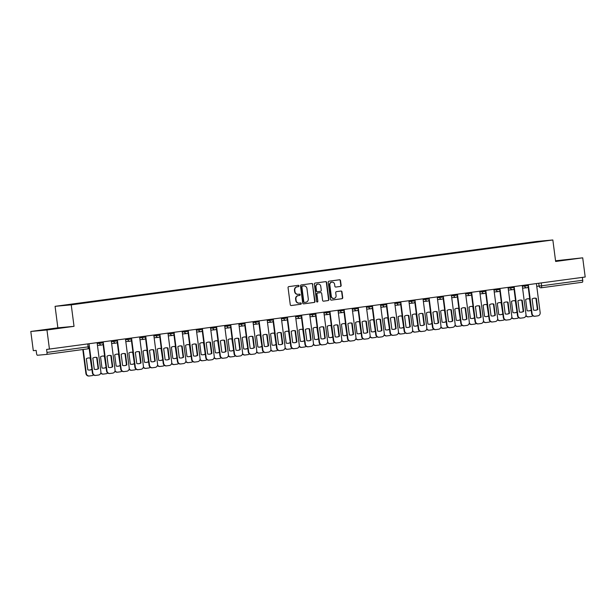 <?xml version="1.0" encoding="UTF-8"?>
<svg xmlns="http://www.w3.org/2000/svg" width="616" height="616" viewBox="0 0 616 616"><rect width="100%" height="100%" fill="white"/><g stroke="black" fill="none" stroke-linecap="round" stroke-linejoin="round"><path stroke-width="0.92" d="M299.006 285.909A0.67 0.631 84.8 0 0 298.298 285.331L288.827 286.609A0.955 0.901 84.8 0 0 288.057 287.672L290.267 304.704A0.955 0.901 84.8 0 0 291.283 305.536L300.754 304.258A0.67 0.631 84.8 0 0 301.293 303.511A0.67 0.631 84.8 0 0 300.585 302.933L299.361 303.095A3.057 2.88 84.8 0 1 296.111 300.454L295.926 299.03A3.057 2.88 84.8 0 1 298.383 295.618L299.615 295.457A0.67 0.631 84.8 0 0 300.154 294.71A0.67 0.631 84.8 0 0 299.438 294.132L298.213 294.294A3.057 2.88 84.8 0 1 294.964 291.653L294.787 290.236A3.057 2.88 84.8 0 1 297.243 286.817L298.467 286.656A0.67 0.631 84.8 0 0 299.006 285.909M297.89 294.325A3.057 2.88 84.8 0 1 294.648 291.684L294.463 290.259A3.057 2.88 84.8 0 1 296.92 286.848L298.144 286.686A0.67 0.631 84.8 0 0 298.106 285.354M291.129 305.536L300.431 304.289A0.67 0.631 84.8 0 0 300.385 302.957M299.037 303.126A3.057 2.88 84.8 0 1 295.788 300.485L295.603 299.06A3.057 2.88 84.8 0 1 298.059 295.649L299.291 295.488A0.67 0.631 84.8 0 0 299.245 294.155M340.379 286.448A0.955 0.901 84.8 0 0 341.149 285.385L340.525 280.603A0.955 0.901 84.8 0 0 339.508 279.78L328.99 281.196A0.955 0.901 84.8 0 0 328.22 282.259L330.438 299.299A0.955 0.901 84.8 0 0 331.447 300.123L341.972 298.706A0.955 0.901 84.8 0 0 342.742 297.636L341.988 291.869A0.955 0.901 84.8 0 0 340.971 291.037L336.475 291.645A0.955 0.901 84.8 0 0 335.705 292.715L336.074 295.572A2.556 2.41 84.8 0 1 333.926 298.437A2.556 2.41 84.8 0 1 331.308 296.219L329.845 285.008A2.556 2.41 84.8 0 1 332.001 282.143A2.556 2.41 84.8 0 1 334.619 284.361L334.858 286.232A0.955 0.901 84.8 0 0 335.874 287.056L340.055 286.478A0.955 0.901 84.8 0 0 340.825 285.416L340.201 280.634A0.955 0.901 84.8 0 0 339.339 279.803M74.028 326.341L57.866 327.827L30.8 331.47L46.962 329.991L74.028 326.341L71.233 304.843L552.845 239.97L555.64 261.469L582.705 257.827L585.2 277.007L46.593 349.441L46.978 352.429L89.412 346.692L89.043 343.844M46.962 329.991L49.449 349.18M312.797 284.338A0.955 0.901 84.8 0 0 311.781 283.514L301.262 284.931A0.955 0.901 84.8 0 0 300.493 286.001L302.702 303.034A0.955 0.901 84.8 0 0 303.719 303.857L314.237 302.441A0.955 0.901 84.8 0 0 315.007 301.37L312.474 284.369A0.955 0.901 84.8 0 0 311.611 283.537M315.13 283.067L325.648 281.643A0.955 0.901 84.8 0 1 326.665 282.475L328.875 299.507A0.955 0.901 84.8 0 1 328.105 300.57L323.6 301.178A0.955 0.901 84.8 0 1 322.591 300.354L321.691 293.447A0.955 0.901 84.8 0 0 320.674 292.615L317.687 293.024A0.955 0.901 84.8 0 0 316.924 294.086L317.856 301.278A0.67 0.631 84.8 0 1 317.294 302.025A0.67 0.631 84.8 0 1 316.609 301.447L314.36 284.13A0.955 0.901 84.8 0 1 315.13 283.067M30.8 331.47L33.295 350.658L36.152 350.396L36.537 353.384A1.948 0.647 -97.7 0 0 37.437 355.255L46.585 354.416A1.948 0.647 -97.7 0 0 46.593 354.416A1.948 0.647 -97.7 0 0 46.978 352.429M57.866 327.827L55.078 306.329L536.69 241.457L552.845 239.97M582.705 257.827L555.547 260.784M582.359 277.392L582.728 280.257A1.948 0.647 82.3 0 1 582.343 282.244A1.948 0.647 82.3 0 1 582.336 282.251L541.202 287.788A1.948 0.647 -97.7 0 0 541.195 287.788A1.948 0.647 -97.7 0 0 541.58 285.801L582.728 280.257M525.094 243.513L77.624 303.757M524.978 243.266L77.516 303.534M71.233 304.843L55.078 306.329M59.921 327.82L42.396 330.184L59.952 328.012M555.609 261.223L571.117 259.113L555.578 260.991M303.565 303.865L313.921 302.471A0.955 0.901 84.8 0 0 314.684 301.401L312.474 284.369M302.418 286.124A0.67 0.631 84.8 0 0 301.879 286.871L303.819 301.825A0.67 0.631 84.8 0 0 304.527 302.402L305.821 302.225A3.057 2.88 84.8 0 0 308.285 298.814L306.953 288.596A3.057 2.88 84.8 0 0 303.711 285.947L302.094 286.155A0.67 0.631 84.8 0 0 301.555 286.902L301.879 286.871M304.181 302.433L304.204 302.433A0.67 0.631 84.8 0 0 304.204 302.433A0.67 0.631 84.8 0 1 303.495 301.848L301.555 286.902M302.094 286.155L303.388 285.978M323.446 301.185L327.781 300.6A0.955 0.901 84.8 0 0 328.551 299.538L326.341 282.505A0.955 0.901 84.8 0 0 325.479 281.666M320.428 292.639A0.955 0.901 84.8 0 0 320.351 292.646L317.363 293.047A0.955 0.901 84.8 0 0 316.601 294.117L317.856 301.278M317.125 302.017A0.67 0.631 84.8 0 0 317.533 301.309M320.759 286.278A2.556 2.41 84.8 0 0 318.141 284.053A2.556 2.41 84.8 0 0 315.993 286.917L316.501 290.868A0.955 0.901 84.8 0 0 317.517 291.699L320.505 291.291A0.955 0.901 84.8 0 0 321.275 290.228L320.759 286.278M317.979 284.076A2.556 2.41 84.8 0 0 315.669 286.948L315.993 286.917M317.448 291.699L317.194 291.722A0.955 0.901 84.8 0 1 316.177 290.898L315.669 286.948M335.72 287.064L340.055 286.478M331.839 282.159A2.556 2.41 84.8 0 0 329.522 285.031L329.845 285.008M333.764 298.444A2.556 2.41 84.8 0 1 330.985 296.25L329.522 285.031M331.293 300.131L341.649 298.737A0.955 0.901 84.8 0 0 342.419 297.667L341.664 291.892A0.955 0.901 84.8 0 0 340.802 291.06M90.452 358.073A6.075 5.729 84.8 0 0 86.356 358.689L87.811 369.862A6.075 5.729 84.8 0 0 91.923 369.377M83.222 349.48L86.332 373.45A2.918 2.749 84.8 0 0 89.436 375.976L92.069 375.621A2.918 2.749 84.8 0 0 93.54 374.913M88.458 357.958A6.075 5.729 84.8 0 1 90.206 358.158L91.915 369.3M89.559 370.054A6.075 5.729 84.8 0 0 91.661 369.323M89.012 376.014A2.918 2.749 -95.2 0 1 85.917 373.489L86.332 373.45M82.806 349.534L85.917 373.489M94.918 357.372A6.075 5.729 -95.2 0 1 96.674 357.565L98.121 368.73A6.075 5.729 -95.2 0 1 96.027 369.461M95.48 375.421A2.918 2.749 -95.2 0 1 92.377 372.896L89.143 347.955M98.545 368.691L97.089 357.526A6.075 5.729 -95.2 0 0 92.823 358.104L94.271 369.269A6.075 5.729 -95.2 0 0 98.545 368.691L98.121 368.73M89.428 346.877L92.8 372.857A2.918 2.749 84.8 0 0 95.896 375.383L98.537 375.029A2.918 2.749 84.8 0 0 100.885 371.771L97.112 342.758M97.089 357.526L96.674 357.565M104.62 356.163A6.075 5.729 84.8 0 0 100.531 356.787L101.979 367.952A6.075 5.729 84.8 0 0 106.091 367.467M100.87 372.649A2.918 2.749 84.8 0 0 103.604 374.066L106.237 373.712A2.918 2.749 84.8 0 0 107.708 373.003M102.626 356.056A6.075 5.729 84.8 0 1 104.381 356.248L106.083 367.39M103.734 368.145A6.075 5.729 84.8 0 0 105.829 367.413M103.188 374.105A2.918 2.749 -95.2 0 1 100.754 373.127M118.796 354.254A6.075 5.729 84.8 0 0 114.699 354.878L116.147 366.043A6.075 5.729 84.8 0 0 120.259 365.558M115.038 370.74A2.918 2.749 84.8 0 0 117.779 372.156L120.413 371.802A2.918 2.749 84.8 0 0 121.883 371.094M116.794 354.146A6.075 5.729 84.8 0 1 118.549 354.339L120.251 365.481M117.902 366.235A6.075 5.729 84.8 0 0 119.997 365.504M117.356 372.195A2.918 2.749 -95.2 0 1 114.922 371.217M109.086 355.463A6.075 5.729 -95.2 0 1 110.841 355.655L112.289 366.82A6.075 5.729 -95.2 0 1 110.195 367.552M109.648 373.512A2.918 2.749 -95.2 0 1 106.553 370.986L103.057 344.121M112.713 366.782L111.265 355.617A6.075 5.729 -95.2 0 0 106.991 356.194L108.447 367.359A6.075 5.729 -95.2 0 0 112.713 366.782L112.289 366.82M103.342 343.043L106.968 370.947A2.918 2.749 84.8 0 0 110.072 373.473L112.705 373.119A2.918 2.749 84.8 0 0 115.053 369.862L111.288 340.848M111.265 355.617L110.841 355.655M123.262 353.553A6.075 5.729 -95.2 0 1 125.01 353.746L126.465 364.911A6.075 5.729 -95.2 0 1 124.37 365.642M123.824 371.602A2.918 2.749 -95.2 0 1 120.721 369.076L117.233 342.211M126.881 364.872L125.433 353.707A6.075 5.729 -95.2 0 0 121.167 354.285L122.615 365.45A6.075 5.729 -95.2 0 0 126.881 364.872L126.465 364.911M117.517 341.133L121.136 369.038A2.918 2.749 84.8 0 0 124.239 371.564L126.873 371.209A2.918 2.749 84.8 0 0 129.221 367.952L125.456 338.939M125.433 353.707L125.01 353.746M132.964 352.344A6.075 5.729 84.8 0 0 128.867 352.968L130.322 364.133A6.075 5.729 84.8 0 0 134.434 363.648M129.214 368.83A2.918 2.749 84.8 0 0 131.947 370.247L134.581 369.893A2.918 2.749 84.8 0 0 136.051 369.184M130.969 352.236A6.075 5.729 84.8 0 1 132.717 352.429L134.419 363.571M132.07 364.325A6.075 5.729 84.8 0 0 134.173 363.594M131.524 370.285A2.918 2.749 -95.2 0 1 129.098 369.307M147.132 350.435A6.075 5.729 84.8 0 0 143.043 351.058L144.49 362.223A6.075 5.729 84.8 0 0 148.602 361.738M143.382 366.92A2.918 2.749 84.8 0 0 146.115 368.337L148.749 367.983A2.918 2.749 84.8 0 0 150.219 367.275M145.137 350.327A6.075 5.729 84.8 0 1 146.893 350.519L148.595 361.661M146.246 362.424A6.075 5.729 84.8 0 0 148.341 361.684M145.699 368.376A2.918 2.749 -95.2 0 1 143.266 367.398M161.307 348.525A6.075 5.729 84.8 0 0 157.211 349.149L158.659 360.314A6.075 5.729 84.8 0 0 162.77 359.829M157.55 365.011A2.918 2.749 84.8 0 0 160.291 366.435L162.924 366.073A2.918 2.749 84.8 0 0 164.395 365.365M159.305 348.417A6.075 5.729 84.8 0 1 161.061 348.61L162.763 359.759M160.414 360.514A6.075 5.729 84.8 0 0 162.509 359.783M159.867 366.474A2.918 2.749 -95.2 0 1 157.434 365.496M137.43 351.644A6.075 5.729 -95.2 0 1 139.185 351.836L140.633 363.001A6.075 5.729 -95.2 0 1 138.538 363.74M137.992 369.692A2.918 2.749 -95.2 0 1 134.889 367.175L131.4 340.301M141.056 362.963L139.601 351.798A6.075 5.729 -95.2 0 0 135.335 352.375L136.783 363.54A6.075 5.729 -95.2 0 0 141.056 362.963L140.633 363.001M131.685 339.224L135.312 367.136A2.918 2.749 84.8 0 0 138.407 369.654L141.041 369.3A2.918 2.749 84.8 0 0 143.397 366.043L139.624 337.029M139.601 351.798L139.185 351.836M151.598 349.734A6.075 5.729 -95.2 0 1 153.353 349.926L154.801 361.099A6.075 5.729 -95.2 0 1 152.706 361.831M152.16 367.791A2.918 2.749 -95.2 0 1 149.057 365.265L145.569 338.392M155.224 361.061L153.777 349.888A6.075 5.729 -95.2 0 0 149.503 350.465L150.951 361.63A6.075 5.729 -95.2 0 0 155.224 361.061L154.801 361.099M145.853 337.314L149.48 365.226A2.918 2.749 84.8 0 0 152.583 367.752L155.217 367.39A2.918 2.749 84.8 0 0 157.565 364.133L153.8 335.119M153.777 349.888L153.353 349.926M165.773 347.824A6.075 5.729 -95.2 0 1 167.521 348.017L168.976 359.19A6.075 5.729 -95.2 0 1 166.874 359.921M166.328 365.881A2.918 2.749 -95.2 0 1 163.232 363.355L159.744 336.49M169.392 359.151L167.945 347.978A6.075 5.729 -95.2 0 0 163.671 348.556L165.126 359.721A6.075 5.729 -95.2 0 0 169.392 359.151L168.976 359.19M160.029 335.404L163.648 363.317A2.918 2.749 84.8 0 0 166.751 365.842L169.385 365.488A2.918 2.749 84.8 0 0 171.733 362.223L167.968 333.21M167.945 347.978L167.521 348.017M175.475 346.615A6.075 5.729 84.8 0 0 171.379 347.239L172.834 358.404A6.075 5.729 84.8 0 0 176.946 357.919M171.725 363.101A2.918 2.749 84.8 0 0 174.459 364.526L177.092 364.171A2.918 2.749 84.8 0 0 178.563 363.455M173.481 346.508A6.075 5.729 84.8 0 1 175.229 346.7L176.931 357.85M174.582 358.604A6.075 5.729 84.8 0 0 176.684 357.873M174.035 364.564A2.918 2.749 -95.2 0 1 171.61 363.586M179.941 345.915A6.075 5.729 -95.2 0 1 181.697 346.115L183.144 357.28A6.075 5.729 -95.2 0 1 181.05 358.012M180.503 363.971A2.918 2.749 -95.2 0 1 177.4 361.446L173.912 334.58M183.568 357.241L182.113 346.077A6.075 5.729 -95.2 0 0 177.847 346.646L179.294 357.811A6.075 5.729 -95.2 0 0 183.568 357.241L183.144 357.28M174.197 333.502L177.824 361.407A2.918 2.749 84.8 0 0 180.919 363.933L183.553 363.579A2.918 2.749 84.8 0 0 185.909 360.314L182.136 331.3M182.113 346.077L181.697 346.115M189.643 344.714A6.075 5.729 84.8 0 0 185.555 345.33L187.002 356.495A6.075 5.729 84.8 0 0 191.114 356.017M185.893 361.192A2.918 2.749 84.8 0 0 188.627 362.616L191.26 362.262A2.918 2.749 84.8 0 0 192.731 361.546M187.649 344.598A6.075 5.729 84.8 0 1 189.405 344.798L191.106 355.94M188.758 356.695A6.075 5.729 84.8 0 0 190.852 355.963M188.211 362.655A2.918 2.749 -95.2 0 1 185.778 361.677M194.109 344.005A6.075 5.729 -95.2 0 1 195.865 344.205L197.312 355.37A6.075 5.729 -95.2 0 1 195.218 356.102M194.671 362.062A2.918 2.749 -95.2 0 1 191.568 359.536L188.08 332.671M197.736 355.332L196.288 344.167A6.075 5.729 -95.2 0 0 192.015 344.737L193.463 355.909A6.075 5.729 -95.2 0 0 197.736 355.332L197.312 355.37M188.365 331.593L191.992 359.498A2.918 2.749 84.8 0 0 195.095 362.023L197.728 361.669A2.918 2.749 84.8 0 0 200.077 358.412L196.304 329.391M196.288 344.167L195.865 344.205M203.819 342.804A6.075 5.729 84.8 0 0 199.723 343.42L201.17 354.593A6.075 5.729 84.8 0 0 205.282 354.108M200.061 359.29A2.918 2.749 84.8 0 0 202.795 360.707L205.436 360.352A2.918 2.749 84.8 0 0 206.907 359.644M201.817 342.689A6.075 5.729 84.8 0 1 203.573 342.889L205.274 354.031M202.926 354.785A6.075 5.729 84.8 0 0 205.02 354.054M202.379 360.745A2.918 2.749 -95.2 0 1 199.946 359.767M208.285 342.096A6.075 5.729 -95.2 0 1 210.033 342.296L211.488 353.461A6.075 5.729 -95.2 0 1 209.386 354.192M208.839 360.152A2.918 2.749 -95.2 0 1 205.744 357.627L202.248 330.761M211.904 353.422L210.456 342.257A6.075 5.729 -95.2 0 0 206.183 342.835L207.638 354A6.075 5.729 -95.2 0 0 211.904 353.422L211.488 353.461M202.541 329.683L206.16 357.588A2.918 2.749 84.8 0 0 209.263 360.114L211.896 359.759A2.918 2.749 84.8 0 0 214.245 356.502L210.48 327.489M210.456 342.257L210.033 342.296M217.987 340.894A6.075 5.729 84.8 0 0 213.891 341.51L215.346 352.683A6.075 5.729 84.8 0 0 219.458 352.198M214.237 357.38A2.918 2.749 84.8 0 0 216.971 358.797L219.604 358.443A2.918 2.749 84.8 0 0 221.075 357.734M215.985 340.779A6.075 5.729 84.8 0 1 217.741 340.979L219.442 352.121M217.094 352.876A6.075 5.729 84.8 0 0 219.188 352.144M216.547 358.835A2.918 2.749 -95.2 0 1 214.122 357.858M222.453 340.194A6.075 5.729 -95.2 0 1 224.209 340.386L225.656 351.551A6.075 5.729 -95.2 0 1 223.562 352.283M223.015 358.243A2.918 2.749 -95.2 0 1 219.912 355.717L216.424 328.852M226.072 351.513L224.624 340.348A6.075 5.729 -95.2 0 0 220.359 340.925L221.806 352.09A6.075 5.729 -95.2 0 0 226.072 351.513L225.656 351.551M216.709 327.774L220.335 355.678A2.918 2.749 84.8 0 0 223.431 358.204L226.064 357.85A2.918 2.749 84.8 0 0 228.413 354.593L224.648 325.579M224.624 340.348L224.209 340.386M232.155 338.985A6.075 5.729 84.8 0 0 228.066 339.608L229.514 350.774A6.075 5.729 84.8 0 0 233.626 350.288M228.405 355.471A2.918 2.749 84.8 0 0 231.139 356.887L233.772 356.533A2.918 2.749 84.8 0 0 235.243 355.825M230.161 338.877A6.075 5.729 84.8 0 1 231.909 339.07L233.618 350.211M231.27 350.966A6.075 5.729 84.8 0 0 233.364 350.235M230.723 356.926A2.918 2.749 -95.2 0 1 228.29 355.948M236.621 338.284A6.075 5.729 -95.2 0 1 238.377 338.477L239.824 349.642A6.075 5.729 -95.2 0 1 237.73 350.373M237.183 356.333A2.918 2.749 -95.2 0 1 234.08 353.807L230.592 326.942M240.248 349.603L238.792 338.438A6.075 5.729 -95.2 0 0 234.527 339.016L235.974 350.181A6.075 5.729 -95.2 0 0 240.248 349.603L239.824 349.642M230.877 325.864L234.504 353.769A2.918 2.749 84.8 0 0 237.607 356.294L240.24 355.94A2.918 2.749 84.8 0 0 242.589 352.683L238.815 323.67M238.792 338.438L238.377 338.477M246.331 337.075A6.075 5.729 84.8 0 0 242.234 337.699L243.682 348.864A6.075 5.729 84.8 0 0 247.794 348.379M242.573 353.561A2.918 2.749 84.8 0 0 245.307 354.978L247.948 354.624A2.918 2.749 84.8 0 0 249.411 353.915M244.329 336.967A6.075 5.729 84.8 0 1 246.084 337.16L247.786 348.302M245.438 349.056A6.075 5.729 84.8 0 0 247.532 348.325M244.891 355.016A2.918 2.749 -95.2 0 1 242.458 354.038M250.797 336.375A6.075 5.729 -95.2 0 1 252.545 336.567L254 347.732A6.075 5.729 -95.2 0 1 251.898 348.464M251.351 354.423A2.918 2.749 -95.2 0 1 248.256 351.898L244.76 325.032M254.416 347.694L252.968 336.529A6.075 5.729 -95.2 0 0 248.695 337.106L250.15 348.271A6.075 5.729 -95.2 0 0 254.416 347.694L254 347.732M245.045 323.954L248.672 351.859A2.918 2.749 84.8 0 0 251.775 354.385L254.408 354.031A2.918 2.749 84.8 0 0 256.757 350.774L252.991 321.76M252.968 336.529L252.545 336.567M260.499 335.166A6.075 5.729 84.8 0 0 256.402 335.789L257.858 346.954A6.075 5.729 84.8 0 0 261.962 346.469M256.749 351.651A2.918 2.749 84.8 0 0 259.482 353.068L262.116 352.714A2.918 2.749 84.8 0 0 263.586 352.005M258.497 335.058A6.075 5.729 84.8 0 1 260.252 335.25L261.954 346.392M259.606 347.147A6.075 5.729 84.8 0 0 261.7 346.415M259.059 353.107A2.918 2.749 -95.2 0 1 256.626 352.129M264.965 334.465A6.075 5.729 -95.2 0 1 266.72 334.657L268.168 345.822A6.075 5.729 -95.2 0 1 266.074 346.562M265.527 352.514A2.918 2.749 -95.2 0 1 262.424 349.996L258.936 323.123M268.584 345.784L267.136 334.619A6.075 5.729 -95.2 0 0 262.87 335.196L264.318 346.361A6.075 5.729 -95.2 0 0 268.584 345.784L268.168 345.822M259.221 322.045L262.84 349.957A2.918 2.749 84.8 0 0 265.943 352.475L268.576 352.121A2.918 2.749 84.8 0 0 270.925 348.864L267.159 319.85M267.136 334.619L266.72 334.657M274.667 333.256A6.075 5.729 84.8 0 0 270.57 333.88L272.026 345.045A6.075 5.729 84.8 0 0 276.137 344.56M270.917 349.742A2.918 2.749 84.8 0 0 273.65 351.159L276.284 350.804A2.918 2.749 84.8 0 0 277.754 350.096M272.672 333.148A6.075 5.729 84.8 0 1 274.42 333.341L276.13 344.483M273.781 345.237A6.075 5.729 84.8 0 0 275.876 344.506M273.227 351.197A2.918 2.749 -95.2 0 1 270.801 350.219M279.133 332.555A6.075 5.729 -95.2 0 1 280.888 332.748L282.336 343.921A6.075 5.729 -95.2 0 1 280.241 344.652M279.695 350.612A2.918 2.749 -95.2 0 1 276.592 348.086L273.104 321.213M282.759 343.882L281.304 332.709A6.075 5.729 -95.2 0 0 277.038 333.287L278.486 344.452A6.075 5.729 -95.2 0 0 282.759 343.882L282.336 343.921M273.389 320.135L277.015 348.048A2.918 2.749 84.8 0 0 280.111 350.573L282.752 350.211A2.918 2.749 84.8 0 0 285.1 346.954L281.327 317.941M281.304 332.709L280.888 332.748M288.835 331.346A6.075 5.729 84.8 0 0 284.746 331.97L286.194 343.135A6.075 5.729 84.8 0 0 290.305 342.65M285.085 347.832A2.918 2.749 84.8 0 0 287.818 349.257L290.452 348.895A2.918 2.749 84.8 0 0 291.922 348.186M286.84 331.239A6.075 5.729 84.8 0 1 288.596 331.431L290.298 342.581M287.949 343.335A6.075 5.729 84.8 0 0 290.044 342.604M287.403 349.295A2.918 2.749 -95.2 0 1 284.969 348.317M293.301 330.646A6.075 5.729 -95.2 0 1 295.056 330.838L296.504 342.011A6.075 5.729 -95.2 0 1 294.41 342.742M293.863 348.702A2.918 2.749 -95.2 0 1 290.767 346.177L287.272 319.304M296.927 341.972L295.48 330.8A6.075 5.729 -95.2 0 0 291.206 331.377L292.662 342.542A6.075 5.729 -95.2 0 0 296.927 341.972L296.504 342.011M287.556 318.226L291.183 346.138A2.918 2.749 84.8 0 0 294.286 348.664L296.92 348.31A2.918 2.749 84.8 0 0 299.268 345.045L295.503 316.031M295.48 330.8L295.056 330.838M303.01 329.437A6.075 5.729 84.8 0 0 298.914 330.06L300.362 341.226A6.075 5.729 84.8 0 0 304.473 340.74M299.253 345.923A2.918 2.749 84.8 0 0 301.994 347.347L304.627 346.993A2.918 2.749 84.8 0 0 306.098 346.277M301.008 329.329A6.075 5.729 84.8 0 1 302.764 329.522L304.466 340.671M302.117 341.426A6.075 5.729 84.8 0 0 304.212 340.694M301.57 347.385A2.918 2.749 -95.2 0 1 299.137 346.408M307.476 328.736A6.075 5.729 -95.2 0 1 309.224 328.936L310.68 340.101A6.075 5.729 -95.2 0 1 308.585 340.833M308.038 346.793A2.918 2.749 -95.2 0 1 304.935 344.267L301.447 317.402M311.095 340.063L309.648 328.898A6.075 5.729 -95.2 0 0 305.382 329.468L306.83 340.633A6.075 5.729 -95.2 0 0 311.095 340.063L310.68 340.101M301.732 316.324L305.351 344.228A2.918 2.749 84.8 0 0 308.454 346.754L311.088 346.4A2.918 2.749 84.8 0 0 313.436 343.135L309.671 314.122M309.648 328.898L309.224 328.936M317.178 327.535A6.075 5.729 84.8 0 0 313.082 328.151L314.537 339.316A6.075 5.729 84.8 0 0 318.649 338.839M313.429 344.013A2.918 2.749 84.8 0 0 316.162 345.437L318.795 345.083A2.918 2.749 84.8 0 0 320.266 344.367M315.184 327.419A6.075 5.729 84.8 0 1 316.932 327.62L318.634 338.762M316.285 339.516A6.075 5.729 84.8 0 0 318.387 338.785M315.738 345.476A2.918 2.749 -95.2 0 1 313.313 344.498M321.644 326.827A6.075 5.729 -95.2 0 1 323.4 327.027L324.848 338.192A6.075 5.729 -95.2 0 1 322.753 338.923M322.207 344.883A2.918 2.749 -95.2 0 1 319.103 342.357L315.615 315.492M325.271 338.153L323.816 326.988A6.075 5.729 -95.2 0 0 319.55 327.558L320.998 338.731A6.075 5.729 -95.2 0 0 325.271 338.153L324.848 338.192M315.9 314.414L319.527 342.319A2.918 2.749 84.8 0 0 322.622 344.845L325.256 344.49A2.918 2.749 84.8 0 0 327.612 341.233L323.839 312.212M323.816 326.988L323.4 327.027M331.346 325.625A6.075 5.729 84.8 0 0 327.258 326.241L328.705 337.414A6.075 5.729 84.8 0 0 332.817 336.929M327.596 342.111A2.918 2.749 84.8 0 0 330.33 343.528L332.963 343.174A2.918 2.749 84.8 0 0 334.434 342.465M329.352 325.51A6.075 5.729 84.8 0 1 331.108 325.71L332.809 336.852M330.461 337.606A6.075 5.729 84.8 0 0 332.555 336.875M329.914 343.566A2.918 2.749 -95.2 0 1 327.481 342.588M335.812 324.917A6.075 5.729 -95.2 0 1 337.568 325.117L339.016 336.282A6.075 5.729 -95.2 0 1 336.921 337.014M336.375 342.973A2.918 2.749 -95.2 0 1 333.271 340.448L329.783 313.582M339.439 336.244L337.991 325.079A6.075 5.729 -95.2 0 0 333.718 325.648L335.166 336.821A6.075 5.729 -95.2 0 0 339.439 336.244L339.016 336.282M330.068 312.505L333.695 340.409A2.918 2.749 84.8 0 0 336.798 342.935L339.431 342.581A2.918 2.749 84.8 0 0 341.78 339.324L338.015 310.31M337.991 325.079L337.568 325.117M345.522 323.716A6.075 5.729 84.8 0 0 341.426 324.332L342.873 335.504A6.075 5.729 84.8 0 0 346.985 335.019M341.764 340.201A2.918 2.749 84.8 0 0 344.506 341.618L347.139 341.264A2.918 2.749 84.8 0 0 348.61 340.556M343.52 323.6A6.075 5.729 84.8 0 1 345.276 323.8L346.977 334.942M344.629 335.697A6.075 5.729 84.8 0 0 346.723 334.965M344.082 341.657A2.918 2.749 -95.2 0 1 341.649 340.679M349.988 323.015A6.075 5.729 -95.2 0 1 351.736 323.207L353.191 334.373A6.075 5.729 -95.2 0 1 351.089 335.104M350.543 341.064A2.918 2.749 -95.2 0 1 347.447 338.538L343.959 311.673M353.607 334.334L352.16 323.169A6.075 5.729 -95.2 0 0 347.886 323.747L349.341 334.911A6.075 5.729 -95.2 0 0 353.607 334.334L353.191 334.373M344.244 310.595L347.863 338.5A2.918 2.749 84.8 0 0 350.966 341.025L353.599 340.671A2.918 2.749 84.8 0 0 355.948 337.414L352.183 308.4M352.16 323.169L351.736 323.207M359.69 321.806A6.075 5.729 84.8 0 0 355.594 322.43L357.049 333.595A6.075 5.729 84.8 0 0 361.161 333.11M355.94 338.292A2.918 2.749 84.8 0 0 358.674 339.709L361.307 339.354A2.918 2.749 84.8 0 0 362.778 338.646M357.696 321.691A6.075 5.729 84.8 0 1 359.444 321.891L361.145 333.033M358.797 333.787A6.075 5.729 84.8 0 0 360.899 333.056M358.25 339.747A2.918 2.749 -95.2 0 1 355.825 338.769M364.156 321.105A6.075 5.729 -95.2 0 1 365.912 321.298L367.359 332.463A6.075 5.729 -95.2 0 1 365.265 333.194M364.718 339.154A2.918 2.749 -95.2 0 1 361.615 336.629L358.127 309.763M367.783 332.424L366.327 321.259A6.075 5.729 -95.2 0 0 362.062 321.837L363.509 333.002A6.075 5.729 -95.2 0 0 367.783 332.424L367.359 332.463M358.412 308.685L362.039 336.59A2.918 2.749 84.8 0 0 365.134 339.116L367.767 338.762A2.918 2.749 84.8 0 0 370.124 335.504L366.351 306.491M366.327 321.259L365.912 321.298M373.858 319.897A6.075 5.729 84.8 0 0 369.769 320.52L371.217 331.685A6.075 5.729 84.8 0 0 375.329 331.2M370.108 336.382A2.918 2.749 84.8 0 0 372.842 337.799L375.475 337.445A2.918 2.749 84.8 0 0 376.946 336.736M371.864 319.789A6.075 5.729 84.8 0 1 373.619 319.981L375.321 331.123M372.973 331.878A6.075 5.729 84.8 0 0 375.067 331.146M372.426 337.838A2.918 2.749 -95.2 0 1 369.993 336.86M378.324 319.196A6.075 5.729 -95.2 0 1 380.08 319.388L381.527 330.553A6.075 5.729 -95.2 0 1 379.433 331.285M378.886 337.245A2.918 2.749 -95.2 0 1 375.783 334.719L372.295 307.854M381.951 330.515L380.503 319.35A6.075 5.729 -95.2 0 0 376.23 319.927L377.677 331.092A6.075 5.729 -95.2 0 0 381.951 330.515L381.527 330.553M372.58 306.776L376.207 334.68A2.918 2.749 84.8 0 0 379.31 337.206L381.943 336.852A2.918 2.749 84.8 0 0 384.292 333.595L380.519 304.581M380.503 319.35L380.08 319.388M388.034 317.987A6.075 5.729 84.8 0 0 383.937 318.611L385.385 329.776A6.075 5.729 84.8 0 0 389.497 329.291M384.276 334.473A2.918 2.749 84.8 0 0 387.01 335.889L389.651 335.535A2.918 2.749 84.8 0 0 391.122 334.827M386.032 317.879A6.075 5.729 84.8 0 1 387.787 318.072L389.489 329.214M387.141 329.968A6.075 5.729 84.8 0 0 389.235 329.237M386.594 335.928A2.918 2.749 -95.2 0 1 384.161 334.95M392.5 317.286A6.075 5.729 -95.2 0 1 394.248 317.479L395.703 328.644A6.075 5.729 -95.2 0 1 393.601 329.383M393.054 335.335A2.918 2.749 -95.2 0 1 389.959 332.817L386.463 305.944M396.119 328.605L394.671 317.44A6.075 5.729 -95.2 0 0 390.398 318.018L391.853 329.183A6.075 5.729 -95.2 0 0 396.119 328.605L395.703 328.644M386.756 304.866L390.375 332.779A2.918 2.749 84.8 0 0 393.478 335.296L396.111 334.942A2.918 2.749 84.8 0 0 398.46 331.685L394.694 302.672M394.671 317.44L394.248 317.479M402.202 316.077A6.075 5.729 84.8 0 0 398.105 316.701L399.561 327.866A6.075 5.729 84.8 0 0 403.673 327.381M398.452 332.563A2.918 2.749 84.8 0 0 401.185 333.98L403.819 333.626A2.918 2.749 84.8 0 0 405.29 332.917M400.2 315.97A6.075 5.729 84.8 0 1 401.955 316.162L403.657 327.304M401.309 328.059A6.075 5.729 84.8 0 0 403.403 327.327M400.762 334.018A2.918 2.749 -95.2 0 1 398.336 333.04M406.668 315.377A6.075 5.729 -95.2 0 1 408.423 315.569L409.871 326.742A6.075 5.729 -95.2 0 1 407.777 327.473M407.23 333.433A2.918 2.749 -95.2 0 1 404.127 330.908L400.639 304.035M410.287 326.703L408.839 315.531A6.075 5.729 -95.2 0 0 404.573 316.108L406.021 327.273A6.075 5.729 -95.2 0 0 410.287 326.703L409.871 326.742M400.924 302.957L404.55 330.869A2.918 2.749 84.8 0 0 407.646 333.395L410.279 333.033A2.918 2.749 84.8 0 0 412.628 329.776L408.862 300.762M408.839 315.531L408.423 315.569M416.37 314.168A6.075 5.729 84.8 0 0 412.281 314.791L413.729 325.956A6.075 5.729 84.8 0 0 417.841 325.471M412.62 330.653A2.918 2.749 84.8 0 0 415.353 332.078L417.987 331.716A2.918 2.749 84.8 0 0 419.457 331.008M414.375 314.06A6.075 5.729 84.8 0 1 416.123 314.252L417.833 325.402M415.484 326.157A6.075 5.729 84.8 0 0 417.579 325.425M414.938 332.116A2.918 2.749 -95.2 0 1 412.504 331.139M420.836 313.467A6.075 5.729 -95.2 0 1 422.591 313.66L424.039 324.832A6.075 5.729 -95.2 0 1 421.945 325.564M421.398 331.524A2.918 2.749 -95.2 0 1 418.295 328.998L414.807 302.125M424.463 324.794L423.007 313.621A6.075 5.729 -95.2 0 0 418.741 314.199L420.189 325.364A6.075 5.729 -95.2 0 0 424.463 324.794L424.039 324.832M415.092 301.047L418.718 328.959A2.918 2.749 84.8 0 0 421.821 331.485L424.455 331.131A2.918 2.749 84.8 0 0 426.803 327.866L423.03 298.852M423.007 313.621L422.591 313.66M430.546 312.258A6.075 5.729 84.8 0 0 426.449 312.882L427.897 324.047A6.075 5.729 84.8 0 0 432.008 323.562M426.788 328.744A2.918 2.749 84.8 0 0 429.521 330.168L432.163 329.814A2.918 2.749 84.8 0 0 433.625 329.098M428.543 312.15A6.075 5.729 84.8 0 1 430.299 312.343L432.001 323.492M429.652 324.247A6.075 5.729 84.8 0 0 431.747 323.515M429.106 330.207A2.918 2.749 -95.2 0 1 426.672 329.229M435.012 311.557A6.075 5.729 -95.2 0 1 436.759 311.758L438.215 322.923A6.075 5.729 -95.2 0 1 436.113 323.654M435.566 329.614A2.918 2.749 -95.2 0 1 432.471 327.088L428.975 300.223M438.63 322.884L437.183 311.719A6.075 5.729 -95.2 0 0 432.909 312.289L434.365 323.454A6.075 5.729 -95.2 0 0 438.63 322.884L438.215 322.923M429.26 299.145L432.886 327.05A2.918 2.749 84.8 0 0 435.989 329.575L438.623 329.221A2.918 2.749 84.8 0 0 440.971 325.956L437.206 296.943M437.183 311.719L436.759 311.758M444.713 310.356A6.075 5.729 84.8 0 0 440.617 310.972L442.072 322.137A6.075 5.729 84.8 0 0 446.177 321.66M440.964 326.834A2.918 2.749 84.8 0 0 443.697 328.259L446.33 327.905A2.918 2.749 84.8 0 0 447.801 327.188M442.712 310.241A6.075 5.729 84.8 0 1 444.467 310.441L446.169 321.583M443.82 322.337A6.075 5.729 84.8 0 0 445.915 321.606M443.274 328.297A2.918 2.749 -95.2 0 1 440.84 327.319M449.18 309.648A6.075 5.729 -95.2 0 1 450.935 309.848L452.383 321.013A6.075 5.729 -95.2 0 1 450.288 321.745M449.742 327.704A2.918 2.749 -95.2 0 1 446.638 325.179L443.15 298.313M452.798 320.975L451.351 309.81A6.075 5.729 -95.2 0 0 447.085 310.379L448.533 321.552A6.075 5.729 -95.2 0 0 452.798 320.975L452.383 321.013M443.435 297.235L447.054 325.14A2.918 2.749 84.8 0 0 450.157 327.666L452.791 327.312A2.918 2.749 84.8 0 0 455.139 324.055L451.374 295.033M451.351 309.81L450.935 309.848M458.882 308.447A6.075 5.729 84.8 0 0 454.785 309.063L456.24 320.235A6.075 5.729 84.8 0 0 460.352 319.75M455.132 324.925A2.918 2.749 84.8 0 0 457.865 326.349L460.498 325.995A2.918 2.749 84.8 0 0 461.969 325.286M456.887 308.331A6.075 5.729 84.8 0 1 458.635 308.531L460.345 319.673M457.996 320.428A6.075 5.729 84.8 0 0 460.09 319.696M457.442 326.388A2.918 2.749 -95.2 0 1 455.016 325.41M463.348 307.738A6.075 5.729 -95.2 0 1 465.103 307.938L466.551 319.103A6.075 5.729 -95.2 0 1 464.456 319.835M463.91 325.795A2.918 2.749 -95.2 0 1 460.807 323.269L457.318 296.404M466.974 319.065L465.519 307.9A6.075 5.729 -95.2 0 0 461.253 308.47L462.701 319.642A6.075 5.729 -95.2 0 0 466.974 319.065L466.551 319.103M457.603 295.326L461.23 323.231A2.918 2.749 84.8 0 0 464.325 325.756L466.967 325.402A2.918 2.749 84.8 0 0 469.315 322.145L465.542 293.131M465.519 307.9L465.103 307.938M473.05 306.537A6.075 5.729 84.8 0 0 468.961 307.153L470.408 318.326A6.075 5.729 84.8 0 0 474.52 317.841M469.3 323.023A2.918 2.749 84.8 0 0 472.033 324.44L474.667 324.085A2.918 2.749 84.8 0 0 476.137 323.377M471.055 306.421A6.075 5.729 84.8 0 1 472.811 306.622L474.512 317.764M472.164 318.518A6.075 5.729 84.8 0 0 474.258 317.787M471.617 324.478A2.918 2.749 -95.2 0 1 469.184 323.5M477.515 305.836A6.075 5.729 -95.2 0 1 479.271 306.029L480.719 317.194A6.075 5.729 -95.2 0 1 478.624 317.925M478.078 323.885A2.918 2.749 -95.2 0 1 474.982 321.36L471.486 294.494M481.142 317.155L479.695 305.99A6.075 5.729 -95.2 0 0 475.421 306.568L476.876 317.733A6.075 5.729 -95.2 0 0 481.142 317.155L480.719 317.194M471.771 293.416L475.398 321.321A2.918 2.749 84.8 0 0 478.501 323.847L481.135 323.492A2.918 2.749 84.8 0 0 483.483 320.235L479.718 291.222M479.695 305.99L479.271 306.029M487.225 304.627A6.075 5.729 84.8 0 0 483.129 305.251L484.576 316.416A6.075 5.729 84.8 0 0 488.688 315.931M483.468 321.113A2.918 2.749 84.8 0 0 486.209 322.53L488.842 322.176A2.918 2.749 84.8 0 0 490.313 321.467M485.223 304.512A6.075 5.729 84.8 0 1 486.979 304.712L488.68 315.854M486.332 316.609A6.075 5.729 84.8 0 0 488.426 315.877M485.785 322.568A2.918 2.749 -95.2 0 1 483.352 321.59M491.691 303.927A6.075 5.729 -95.2 0 1 493.439 304.119L494.894 315.284A6.075 5.729 -95.2 0 1 492.8 316.016M492.253 321.976A2.918 2.749 -95.2 0 1 489.15 319.45L485.662 292.585M495.31 315.246L493.863 304.081A6.075 5.729 -95.2 0 0 489.597 304.658L491.044 315.823A6.075 5.729 -95.2 0 0 495.31 315.246L494.894 315.284M485.947 291.507L489.566 319.411A2.918 2.749 84.8 0 0 492.669 321.937L495.303 321.583A2.918 2.749 84.8 0 0 497.651 318.326L493.886 289.312M493.863 304.081L493.439 304.119M501.393 302.718A6.075 5.729 84.8 0 0 497.297 303.341L498.752 314.507A6.075 5.729 84.8 0 0 502.864 314.021M497.643 319.204A2.918 2.749 84.8 0 0 500.377 320.62L503.01 320.266A2.918 2.749 84.8 0 0 504.481 319.558M499.399 302.61A6.075 5.729 84.8 0 1 501.147 302.803L502.849 313.944M500.5 314.699A6.075 5.729 84.8 0 0 502.602 313.968M499.953 320.659A2.918 2.749 -95.2 0 1 497.528 319.681M505.859 302.017A6.075 5.729 -95.2 0 1 507.615 302.21L509.062 313.375A6.075 5.729 -95.2 0 1 506.968 314.106M506.421 320.066A2.918 2.749 -95.2 0 1 503.318 317.54L499.83 290.675M509.486 313.336L508.031 302.171A6.075 5.729 -95.2 0 0 503.765 302.749L505.212 313.914A6.075 5.729 -95.2 0 0 509.486 313.336L509.062 313.375M500.115 289.597L503.742 317.502A2.918 2.749 84.8 0 0 506.837 320.027L509.471 319.673A2.918 2.749 84.8 0 0 511.827 316.416L508.054 287.403M508.031 302.171L507.615 302.21M515.561 300.808A6.075 5.729 84.8 0 0 511.473 301.432L512.92 312.597A6.075 5.729 84.8 0 0 517.032 312.112M511.811 317.294A2.918 2.749 84.8 0 0 514.545 318.711L517.178 318.356A2.918 2.749 84.8 0 0 518.649 317.648M513.567 300.7A6.075 5.729 84.8 0 1 515.322 300.893L517.024 312.035M514.676 312.789A6.075 5.729 84.8 0 0 516.77 312.058M514.129 318.749A2.918 2.749 -95.2 0 1 511.696 317.771M520.027 300.108A6.075 5.729 -95.2 0 1 521.783 300.3L523.23 311.465A6.075 5.729 -95.2 0 1 521.136 312.197M520.589 318.156A2.918 2.749 -95.2 0 1 517.486 315.631L513.998 288.765M523.654 311.426L522.206 300.262A6.075 5.729 -95.2 0 0 517.933 300.839L519.388 312.004A6.075 5.729 -95.2 0 0 523.654 311.426L523.23 311.465M514.283 287.687L517.91 315.592A2.918 2.749 84.8 0 0 521.013 318.118L523.646 317.764A2.918 2.749 84.8 0 0 525.995 314.507L522.229 285.493M522.206 300.262L521.783 300.3M529.737 298.899A6.075 5.729 84.8 0 0 525.64 299.522L527.088 310.687A6.075 5.729 84.8 0 0 531.2 310.202M525.979 315.384A2.918 2.749 84.8 0 0 528.721 316.801L531.354 316.447A2.918 2.749 84.8 0 0 532.825 315.738M527.735 298.791A6.075 5.729 84.8 0 1 529.49 298.983L531.192 310.125M528.844 310.88A6.075 5.729 84.8 0 0 530.938 310.148M528.297 316.84A2.918 2.749 -95.2 0 1 525.864 315.862M534.203 298.198A6.075 5.729 -95.2 0 1 535.951 298.39L537.406 309.563A6.075 5.729 -95.2 0 1 535.304 310.295M534.757 316.254A2.918 2.749 -95.2 0 1 531.662 313.729L528.174 286.856M537.822 309.525L536.374 298.352A6.075 5.729 -95.2 0 0 532.101 298.929L533.556 310.094A6.075 5.729 -95.2 0 0 537.822 309.525L537.406 309.563M528.459 285.778L532.078 313.69A2.918 2.749 84.8 0 0 535.181 316.216L537.814 315.854A2.918 2.749 84.8 0 0 540.163 312.597L536.397 283.583M536.374 298.352L535.951 298.39M536.752 286.325L541.58 285.801L541.21 282.937M538.746 283.268L539.115 286.109A1.948 1.833 -95.2 0 0 541.11 287.795A1.948 1.948 0 0 0 541.195 287.788A1.948 1.833 -95.2 0 1 541.11 287.795L541.04 287.803M87.757 344.013L88.127 346.885A1.948 0.647 -97.7 0 1 87.742 348.872A1.948 0.647 -97.7 0 0 87.742 348.872L46.6 354.408M522.33 286.301L528.443 285.593L528.32 284.669M524.578 285.177L524.693 286.086A1.948 1.833 -95.2 0 0 526.688 287.78A1.948 1.948 0 0 0 528.443 285.593M508.162 288.211L514.268 287.503L514.152 286.579M510.41 287.087L510.525 287.995A1.948 1.833 -95.2 0 0 512.52 289.689A1.948 1.948 0 0 0 514.268 287.503M493.993 290.121L500.1 289.412L499.976 288.488M496.234 288.996L496.357 289.905A1.948 1.833 -95.2 0 0 498.352 291.599A1.948 1.948 0 0 0 500.1 289.412M479.818 292.03L485.932 291.322L485.808 290.398M482.066 290.906L482.182 291.815A1.948 1.833 -95.2 0 0 484.176 293.509A1.948 1.948 0 0 0 485.932 291.322M465.65 293.94L471.756 293.231L471.64 292.307M467.898 292.808L468.014 293.724A1.948 1.833 -95.2 0 0 470.008 295.418A1.948 1.948 0 0 0 471.756 293.231M451.482 295.849L457.588 295.133L457.472 294.217M453.723 294.718L453.846 295.634A1.948 1.833 -95.2 0 0 455.84 297.32A1.948 1.948 0 0 0 457.588 295.133M437.306 297.759L443.42 297.043L443.297 296.127M439.555 296.627L439.67 297.543A1.948 1.833 -95.2 0 0 441.664 299.23A1.948 1.948 0 0 0 443.42 297.043M423.138 299.669L429.244 298.952L429.129 298.036M425.387 298.537L425.502 299.453A1.948 1.833 -95.2 0 0 427.496 301.139A1.948 1.948 0 0 0 429.244 298.952M408.97 301.578L415.076 300.862L414.961 299.938M411.211 300.446L411.334 301.355A1.948 1.833 -95.2 0 0 413.328 303.049A1.948 1.948 0 0 0 415.076 300.862M394.794 303.48L400.908 302.772L400.785 301.848M397.043 302.356L397.166 303.264A1.948 1.833 -95.2 0 0 399.153 304.959A1.948 1.948 0 0 0 400.908 302.772M380.626 305.39L386.74 304.681L386.617 303.757M382.875 304.265L382.99 305.174A1.948 1.833 -95.2 0 0 384.985 306.868A1.948 1.948 0 0 0 386.74 304.681M366.458 307.299L372.565 306.591L372.449 305.667M368.707 306.175L368.822 307.084A1.948 1.833 -95.2 0 0 370.817 308.778A1.948 1.948 0 0 0 372.565 306.591M352.29 309.209L358.397 308.5L358.273 307.577M354.531 308.085L354.654 308.993A1.948 1.833 -95.2 0 0 356.649 310.687A1.948 1.948 0 0 0 358.397 308.5M338.115 311.119L344.228 310.41L344.105 309.486M340.363 309.987L340.479 310.903A1.948 1.833 -95.2 0 0 342.473 312.597A1.948 1.948 0 0 0 344.228 310.41M323.947 313.028L330.053 312.312L329.937 311.396M326.195 311.896L326.311 312.812A1.948 1.833 -95.2 0 0 328.305 314.499A1.948 1.948 0 0 0 330.053 312.312M309.779 314.938L315.885 314.222L315.762 313.305M312.019 313.806L312.143 314.722A1.948 1.833 -95.2 0 0 314.137 316.408A1.948 1.948 0 0 0 315.885 314.222M295.603 316.847L301.717 316.131L301.594 315.215M297.851 315.715L297.967 316.632A1.948 1.833 -95.2 0 0 299.961 318.318A1.948 1.948 0 0 0 301.717 316.131M281.435 318.757L287.541 318.041L287.426 317.125M283.683 317.625L283.799 318.534A1.948 1.833 -95.2 0 0 285.793 320.228A1.948 1.948 0 0 0 287.541 318.041M267.267 320.659L273.373 319.95L273.258 319.026M269.508 319.535L269.631 320.443A1.948 1.833 -95.2 0 0 271.625 322.137A1.948 1.948 0 0 0 273.373 319.95M253.091 322.568L259.205 321.86L259.082 320.936M255.34 321.444L255.455 322.353A1.948 1.833 -95.2 0 0 257.45 324.047A1.948 1.948 0 0 0 259.205 321.86M238.923 324.478L245.029 323.77L244.914 322.846M241.172 323.354L241.287 324.262A1.948 1.833 -95.2 0 0 243.281 325.956A1.948 1.948 0 0 0 245.029 323.77M224.755 326.388L230.861 325.679L230.746 324.755M226.996 325.263L227.119 326.172A1.948 1.833 -95.2 0 0 229.114 327.866A1.948 1.948 0 0 0 230.861 325.679M210.58 328.297L216.693 327.589L216.57 326.665M212.828 327.165L212.944 328.082A1.948 1.833 -95.2 0 0 214.938 329.776A1.948 1.948 0 0 0 216.693 327.589M196.412 330.207L202.525 329.491L202.402 328.574M198.66 329.075L198.775 329.991A1.948 1.833 -95.2 0 0 200.77 331.678A1.948 1.948 0 0 0 202.525 329.491M182.244 332.116L188.35 331.4L188.234 330.484M184.492 330.985L184.608 331.901A1.948 1.833 -95.2 0 0 186.602 333.587A1.948 1.948 0 0 0 188.35 331.4M168.076 334.026L174.182 333.31L174.059 332.394M170.316 332.894L170.44 333.81A1.948 1.833 -95.2 0 0 172.434 335.497A1.948 1.948 0 0 0 174.182 333.31M153.9 335.936L160.014 335.22L159.891 334.303M156.148 334.804L156.264 335.712A1.948 1.833 -95.2 0 0 158.258 337.406A1.948 1.948 0 0 0 160.014 335.22M139.732 337.838L145.838 337.129L145.722 336.205M141.98 336.713L142.096 337.622A1.948 1.833 -95.2 0 0 144.09 339.316A1.948 1.948 0 0 0 145.838 337.129M125.564 339.747L131.67 339.039L131.547 338.115M127.805 338.623L127.928 339.531A1.948 1.833 -95.2 0 0 129.922 341.226A1.948 1.948 0 0 0 131.67 339.039M111.388 341.657L117.502 340.948L117.379 340.024M113.637 340.533L113.752 341.441A1.948 1.833 -95.2 0 0 115.746 343.135A1.948 1.948 0 0 0 117.502 340.948M97.22 343.566L103.326 342.858L103.211 341.934M99.469 342.442L99.584 343.351A1.948 1.833 -95.2 0 0 101.578 345.045A1.948 1.948 0 0 0 103.326 342.858M101.648 345.037A1.948 1.833 -95.2 0 1 101.578 345.045L97.459 345.422M115.823 343.127A1.948 1.833 -95.2 0 1 115.746 343.135L111.635 343.512M129.991 341.218A1.948 1.833 -95.2 0 1 129.922 341.226L125.803 341.603M144.159 339.308A1.948 1.833 -95.2 0 1 144.09 339.316L139.971 339.693M158.335 337.399A1.948 1.833 -95.2 0 1 158.258 337.406L154.139 337.784M172.503 335.489A1.948 1.833 -95.2 0 1 172.434 335.497L168.314 335.874M186.671 333.579A1.948 1.833 -95.2 0 1 186.602 333.587L182.482 333.964M200.847 331.67A1.948 1.833 -95.2 0 1 200.77 331.678L196.65 332.055M215.015 329.76A1.948 1.833 -95.2 0 1 214.938 329.776L210.826 330.153M229.183 327.858A1.948 1.833 -95.2 0 1 229.114 327.866L224.994 328.243M243.359 325.949A1.948 1.833 -95.2 0 1 243.281 325.956L239.162 326.334M257.526 324.039A1.948 1.833 -95.2 0 1 257.45 324.047L253.338 324.424M271.695 322.13A1.948 1.833 -95.2 0 1 271.625 322.137L267.506 322.514M285.863 320.22A1.948 1.833 -95.2 0 1 285.793 320.228L281.674 320.605M300.038 318.31A1.948 1.833 -95.2 0 1 299.961 318.318L295.849 318.695M314.206 316.401A1.948 1.833 -95.2 0 1 314.137 316.408L310.017 316.786M328.374 314.491A1.948 1.833 -95.2 0 1 328.305 314.499L324.185 314.876M342.55 312.582A1.948 1.833 -95.2 0 1 342.473 312.597L338.353 312.974M356.718 310.68A1.948 1.833 -95.2 0 1 356.649 310.687L352.529 311.065M370.886 308.77A1.948 1.833 -95.2 0 1 370.817 308.778L366.697 309.155M385.062 306.86A1.948 1.833 -95.2 0 1 384.985 306.868L380.865 307.245M399.23 304.951A1.948 1.833 -95.2 0 1 399.153 304.959L395.041 305.336M413.398 303.041A1.948 1.833 -95.2 0 1 413.328 303.049L409.209 303.426M427.573 301.132A1.948 1.833 -95.2 0 1 427.496 301.139L423.377 301.517M441.741 299.222A1.948 1.833 -95.2 0 1 441.664 299.23L437.553 299.607M455.909 297.312A1.948 1.833 -95.2 0 1 455.84 297.32L451.721 297.697M470.077 295.403A1.948 1.833 -95.2 0 1 470.008 295.418L465.888 295.796M484.253 293.501A1.948 1.833 -95.2 0 1 484.176 293.509L480.064 293.886M498.421 291.591A1.948 1.833 -95.2 0 1 498.352 291.599L494.232 291.976M512.589 289.682A1.948 1.833 -95.2 0 1 512.52 289.689L508.4 290.067M526.765 287.772A1.948 1.833 -95.2 0 1 526.688 287.78L522.568 288.157M92.8 372.857L92.377 372.896M106.968 370.947L106.553 370.986M121.136 369.038L120.721 369.076M135.312 367.136L134.889 367.175M149.48 365.226L149.057 365.265M163.648 363.317L163.232 363.355M177.824 361.407L177.4 361.446M191.992 359.498L191.568 359.536M206.16 357.588L205.744 357.627M220.335 355.678L219.912 355.717M234.504 353.769L234.08 353.807M248.672 351.859L248.256 351.898M262.84 349.957L262.424 349.996M277.015 348.048L276.592 348.086M291.183 346.138L290.767 346.177M305.351 344.228L304.935 344.267M319.527 342.319L319.103 342.357M333.695 340.409L333.271 340.448M347.863 338.5L347.447 338.538M362.039 336.59L361.615 336.629M376.207 334.68L375.783 334.719M390.375 332.779L389.959 332.817M404.55 330.869L404.127 330.908M418.718 328.959L418.295 328.998M432.886 327.05L432.471 327.088M447.054 325.14L446.638 325.179M461.23 323.231L460.807 323.269M475.398 321.321L474.982 321.36M489.566 319.411L489.15 319.45M503.742 317.502L503.318 317.54M517.91 315.592L517.486 315.631M532.078 313.69L531.662 313.729M582.343 282.244L541.195 287.788M46.593 354.416L87.742 348.872A1.948 1.948 0 0 0 89.412 346.692M88.904 376.03L89.328 375.991M95.788 375.398L95.372 375.437M103.08 374.12L103.496 374.081M117.248 372.21L117.664 372.172M109.964 373.489L109.54 373.527M124.132 371.579L123.708 371.617M131.416 370.301L131.839 370.262M145.584 368.391L146.007 368.353M159.76 366.481L160.175 366.443M138.3 369.669L137.884 369.708M152.468 367.76L152.052 367.798M166.643 365.85L166.22 365.889M173.928 364.572L174.351 364.533M180.811 363.94L180.388 363.979M188.096 362.662L188.519 362.624M194.979 362.039L194.564 362.077M202.271 360.753L202.687 360.714M209.155 360.129L208.732 360.168M216.439 358.851L216.863 358.812M223.323 358.219L222.9 358.258M230.607 356.941L231.031 356.903M237.491 356.31L237.075 356.348M244.783 355.032L245.199 354.993M251.667 354.4L251.243 354.439M258.951 353.122L259.367 353.084M265.835 352.491L265.411 352.529M273.119 351.212L273.543 351.174M280.003 350.581L279.587 350.62M287.295 349.303L287.71 349.264M294.179 348.671L293.755 348.71M301.463 347.393L301.879 347.355M308.346 346.762L307.923 346.8M315.631 345.484L316.054 345.445M322.514 344.852L322.099 344.891M329.799 343.574L330.222 343.536M336.683 342.95L336.267 342.989M343.974 341.672L344.39 341.634M350.858 341.041L350.435 341.079M358.142 339.762L358.566 339.724M365.026 339.131L364.61 339.17M372.31 337.853L372.734 337.814M379.194 337.221L378.778 337.26M386.486 335.943L386.902 335.905M393.37 335.312L392.946 335.35M400.654 334.034L401.078 333.995M407.538 333.402L407.114 333.441M414.822 332.124L415.246 332.086M421.706 331.493L421.29 331.531M428.998 330.215L429.414 330.176M435.882 329.583L435.458 329.622M443.166 328.305L443.582 328.266M450.05 327.673L449.626 327.712M457.334 326.395L457.757 326.357M464.218 325.772L463.802 325.81M471.51 324.493L471.925 324.455M478.393 323.862L477.97 323.9M485.678 322.584L486.093 322.545M492.561 321.952L492.138 321.991M499.846 320.674L500.269 320.636M506.729 320.043L506.313 320.081M514.014 318.765L514.437 318.726M520.897 318.133L520.482 318.172M528.189 316.855L528.605 316.817M535.073 316.224L534.649 316.262"/></g></svg>
